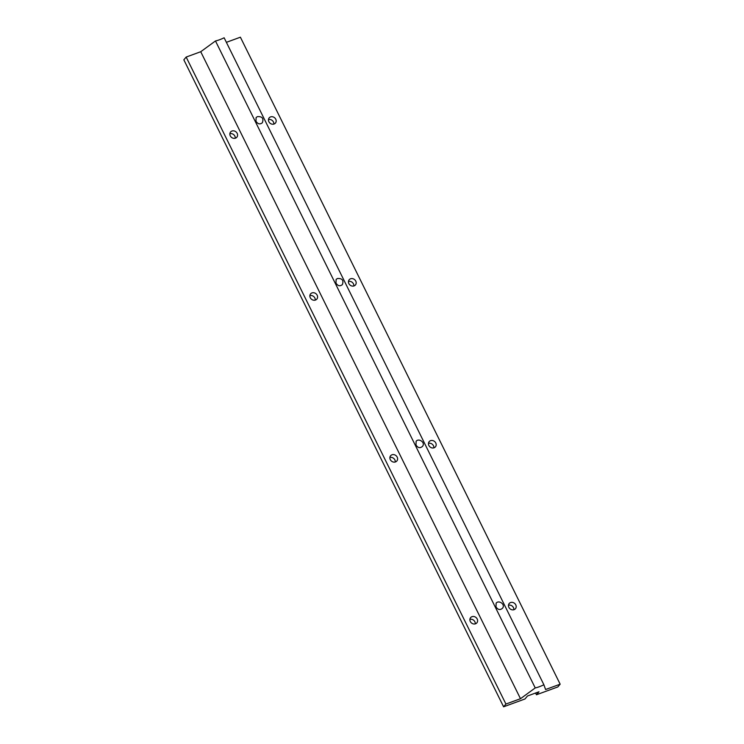 <?xml version="1.0" encoding="UTF-8"?>
<svg xmlns="http://www.w3.org/2000/svg" width="744" height="744" viewBox="0 0 744 744"><rect width="100%" height="100%" fill="white"/><g stroke="black" fill="none" stroke-linecap="round" stroke-linejoin="round"><path stroke-width="1.12" d="M257.433 116.622L256.122 117.515L255.964 121.188C257.805 124.127 259.935 124.648 262.353 122.76C263.878 118.408 262.241 116.362 257.433 116.622M415.98 444.949C417.821 447.888 419.951 448.409 422.36 446.521C425.931 442.68 418.77 437.77 416.138 441.276L415.98 444.949M503.604 706.8L183.842 59.818L186.158 57.065L200.731 51.727L215.481 40.957L535.234 687.94A12.332 2.688 153.7 0 0 543.892 684.768L545.585 689.521L560.158 684.182L557.842 686.935L536.461 694.766L538.963 691.781L527.496 695.984L524.985 698.969L503.604 706.8L505.92 704.047L520.493 698.709L535.234 687.94M215.481 40.957A12.332 2.688 153.7 0 0 224.13 37.786L543.892 684.768M337.441 278.507L336.13 279.4L335.972 283.073C337.813 286.003 339.943 286.524 342.361 284.636C343.886 280.293 342.249 278.247 337.441 278.507M495.988 606.834C497.829 609.764 499.949 610.285 502.367 608.397C505.939 604.565 498.778 599.655 496.136 603.161L495.988 606.834M226.381 42.334L240.396 37.2L560.158 684.182M186.158 57.065L505.92 704.047M230.277 135.854A4.073 3.553 -139.9 0 1 230.603 131.976A4.073 3.553 -139.9 0 1 236.006 131.874A4.073 3.553 -139.9 0 1 236.834 137.222A4.073 3.553 -139.9 0 1 230.277 135.854M390.293 459.625A4.073 3.553 -139.9 0 1 390.619 455.737A4.073 3.553 -139.9 0 1 396.022 455.635A4.073 3.553 -139.9 0 1 396.85 460.982A4.073 3.553 -139.9 0 1 390.293 459.625M200.731 51.727L520.493 698.709M310.285 297.74A4.073 3.553 -139.9 0 1 310.611 293.861A4.073 3.553 -139.9 0 1 316.014 293.759A4.073 3.553 -139.9 0 1 316.842 299.097A4.073 3.553 -139.9 0 1 310.285 297.74M470.301 621.5A4.073 3.553 -139.9 0 1 470.627 617.622A4.073 3.553 -139.9 0 1 476.03 617.52A4.073 3.553 -139.9 0 1 476.858 622.858A4.073 3.553 -139.9 0 1 470.301 621.5M475.267 623.881A4.073 3.553 40.1 0 0 469.892 619.361M235.253 138.235A4.073 3.553 40.1 0 0 229.877 133.715M395.259 461.996A4.073 3.553 40.1 0 0 389.893 457.476M315.251 300.12A4.073 3.553 40.1 0 0 309.885 295.601M268.872 121.728A4.073 3.553 -139.9 0 1 269.198 117.85A4.073 3.553 -139.9 0 1 274.601 117.747A4.073 3.553 -139.9 0 1 275.429 123.085A4.073 3.553 -139.9 0 1 268.872 121.728M273.839 124.099A4.073 3.553 40.1 0 0 268.463 119.579M348.871 283.603A4.073 3.553 -139.9 0 1 349.206 279.725A4.073 3.553 -139.9 0 1 354.609 279.623A4.073 3.553 -139.9 0 1 355.427 284.971A4.073 3.553 -139.9 0 1 348.871 283.603M353.846 285.984A4.073 3.553 40.1 0 0 348.471 281.464M508.887 607.364A4.073 3.553 -139.9 0 1 509.212 603.486A4.073 3.553 -139.9 0 1 514.615 603.384A4.073 3.553 -139.9 0 1 515.443 608.731A4.073 3.553 -139.9 0 1 508.887 607.364M513.853 609.745A4.073 3.553 40.1 0 0 508.487 605.225M428.879 445.489A4.073 3.553 -139.9 0 1 429.204 441.611A4.073 3.553 -139.9 0 1 434.608 441.508A4.073 3.553 -139.9 0 1 435.435 446.846A4.073 3.553 -139.9 0 1 428.879 445.489M433.854 447.86A4.073 3.553 40.1 0 0 428.479 443.34M535.596 693.017L536.461 694.766"/></g></svg>
